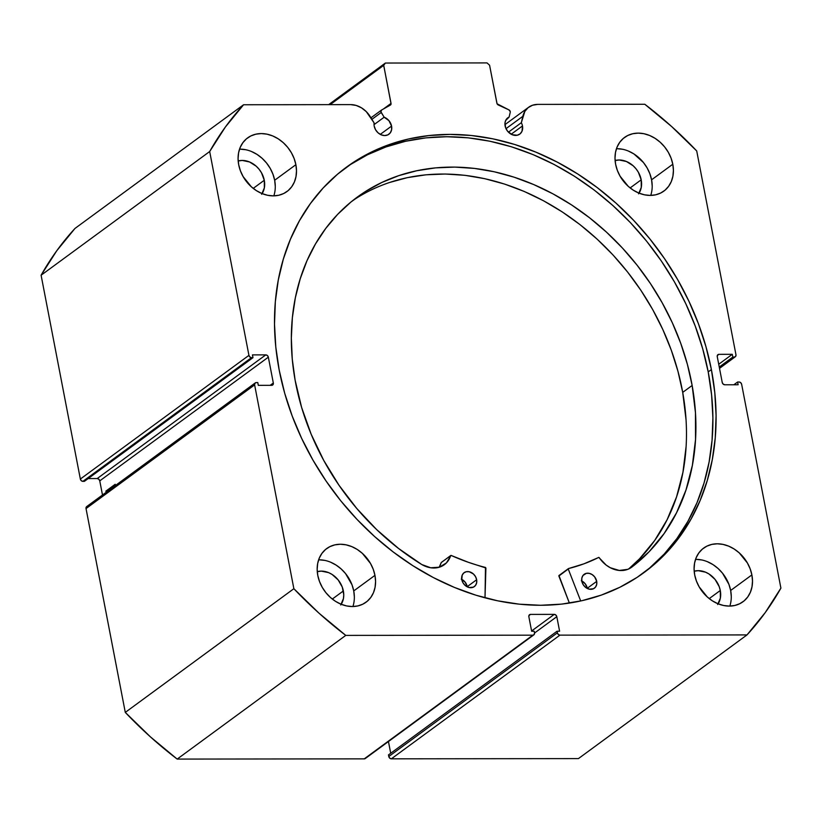 <?xml version="1.0" encoding="UTF-8"?>
<svg xmlns="http://www.w3.org/2000/svg" width="822" height="822" viewBox="0 0 822 822"><rect width="100%" height="100%" fill="white"/><g stroke="black" fill="none" stroke-linecap="round" stroke-linejoin="round"><path stroke-width="1.23" d="M510.236 111.566A1.973 1.582 -126.3 0 1 510.226 112.347L509.116 117.063L505.643 120.536L504.975 123.115L505.643 127.811L507.595 131.212L512.157 134.695L517.274 135.229L520.141 133.811L522.032 131.201L522.484 125.941A10.1 8.128 -126.3 0 1 519.771 134.099A10.1 8.128 -126.3 0 1 511.068 134.171A10.1 8.128 -126.3 0 1 505.119 125.961A10.1 8.128 -126.3 0 1 507.821 117.803A10.1 8.128 -126.3 0 1 509.116 117.063L506.732 118.82L509.116 117.063L510.226 112.347A1.973 1.582 -126.3 0 0 510.236 111.566L508.931 109.891A1.973 1.582 -126.3 0 1 510.236 111.566M511.181 134.233L522.484 125.941L511.181 134.233M365.615 758.182L364.249 758.86L177.182 759.086L345.764 635.396L532.831 635.17A2.466 1.983 -126.3 0 0 534.506 632.858L534.197 631.245L531.649 631.255L528.854 616.716A2.466 1.983 -126.3 0 1 530.529 614.404L528.906 615.596L530.529 614.404L554.244 614.373A2.466 1.983 -126.3 0 1 556.802 616.685L534.536 633.022L556.802 616.685L559.607 631.214L557.069 631.224L557.378 632.837A2.466 1.983 -126.3 0 0 559.936 635.139L391.354 758.829L389.731 758.151L388.796 756.517A2.466 1.983 53.7 0 0 391.354 758.829L578.421 758.603L747.003 634.913L578.421 758.603L391.354 758.829L559.936 635.139L747.003 634.913A367.126 295.499 -126.3 0 0 780.9 588.12L741.649 384.306A2.466 1.983 -126.3 0 0 739.091 382.004L737.611 382.004L738.135 384.768L724.798 384.788A2.466 1.983 -126.3 0 1 722.24 382.487L717.257 356.645A2.466 1.983 -126.3 0 1 718.931 354.333L717.308 355.525L718.931 354.333L732.279 354.313L732.813 357.087L734.293 357.087A2.466 1.983 -126.3 0 0 735.967 354.775L696.717 150.95A367.126 295.499 -126.3 0 0 644.818 104.271L537.691 104.394A21.999 17.714 -126.3 0 0 528.638 107.261A21.999 17.714 -126.3 0 0 522.843 116.313L506.003 128.664L522.843 116.313L521.333 122.704L508.448 132.167L521.333 122.704A10.1 8.128 -126.3 0 1 522.484 125.941A10.1 8.128 53.7 0 0 521.333 122.704L524.826 111.432L528.145 107.631L532.553 105.226L537.691 104.394L644.818 104.271L671.584 126.485L696.717 150.95L735.967 354.775L735.659 356.409L734.293 357.087L732.813 357.087L732.279 354.313L718.931 354.333L717.565 355.012L717.257 356.645L722.24 382.487L723.175 384.11L724.798 384.788L738.135 384.768L737.611 382.004L739.091 382.004L740.714 382.672L741.649 384.306L780.9 588.12L765.2 612.647L747.003 634.913L559.936 635.139L558.313 634.471L557.378 632.837L557.069 631.224L559.607 631.214L556.802 616.685L555.867 615.051L554.244 614.373L530.529 614.404L529.163 615.082L528.854 616.716L531.649 631.255L534.197 631.245L534.506 632.858L534.197 634.492L532.831 635.17L345.764 635.396L318.998 613.181L293.865 588.706L254.625 384.891L254.923 383.258L256.289 382.579L257.779 382.579L258.303 385.343L271.65 385.333L273.017 384.655L273.325 383.021L268.342 357.18L267.407 355.546L265.783 354.878L252.446 354.888L252.981 357.662L251.491 357.662L249.867 356.984L248.932 355.361L209.682 151.536L225.382 127.02L243.579 104.754L350.706 104.62L356.162 105.432L361.495 107.836L366.273 111.617L374.102 122.889A10.1 8.128 53.7 0 0 374.205 126.115L375.562 129.742L378.038 132.804L381.244 134.849L384.706 135.568L387.892 134.849L390.316 132.794L391.601 129.722L391.57 126.095A10.1 8.128 -126.3 0 1 388.868 134.253A10.1 8.128 -126.3 0 1 380.165 134.325A10.1 8.128 -126.3 0 1 374.205 126.115A10.1 8.128 -126.3 0 1 374.102 122.889L370.136 116.498A21.999 17.714 -126.3 0 0 350.706 104.62L243.579 104.754L74.997 228.434A367.126 295.499 53.7 0 0 41.1 275.226L56.8 250.7L74.997 228.434L243.579 104.754A367.126 295.499 -126.3 0 0 209.682 151.536L248.932 355.361L80.351 479.041L41.1 275.226L209.682 151.536L41.1 275.226L80.351 479.041A2.466 1.983 53.7 0 0 82.909 481.353L81.286 480.675L80.351 479.041L248.932 355.361A2.466 1.983 -126.3 0 0 251.491 357.662L252.981 357.662L84.389 481.343L82.909 481.353L251.491 357.662L82.909 481.353L84.389 481.343L252.981 357.662L252.446 354.888L265.783 354.878L97.201 478.558L88.17 478.568L97.201 478.558L265.783 354.878A2.466 1.983 -126.3 0 1 268.342 357.18L273.325 383.021L270.171 385.333L273.325 383.021A2.466 1.983 -126.3 0 1 271.65 385.333L258.303 385.343L257.779 382.579L256.289 382.579A2.466 1.983 -126.3 0 0 254.625 384.891L293.865 588.706L125.283 712.397L86.033 508.571L86.937 506.444M380.267 134.387L391.57 126.095L380.267 134.387M381.439 110.127A1.973 1.582 -126.3 0 0 381.213 112.501L371.904 119.334L381.213 112.501L384.151 117.217L374.031 124.646L384.151 117.217A10.1 8.128 -126.3 0 1 391.57 126.095L388.95 120.68L384.151 117.217L380.925 111.802L381.562 110.045L390.378 105.072L391.067 103.911L383.71 65.349L385.384 63.037L487.025 62.914L489.583 65.226L497.074 103.788L508.931 109.891L498.214 104.939A1.973 1.582 -126.3 0 1 496.909 103.264L489.583 65.226L487.025 62.914L385.384 63.037L383.71 65.349L330.146 104.641L383.71 65.349L391.036 103.397A1.973 1.582 -126.3 0 1 390.378 105.072L381.562 110.045A1.973 1.582 -126.3 0 0 381.439 110.127L370.958 117.813L381.316 110.23M642.434 573.725A251.45 202.387 53.7 0 0 708.204 371.904L711.39 369.571A251.45 202.387 -126.3 0 1 644.037 572.564A251.45 202.387 -126.3 0 1 427.43 574.373A251.45 202.387 -126.3 0 1 279.203 370.095L284.679 393.173L292.2 416.024L301.664 438.424L312.997 460.176L326.087 481.045L340.801 500.855L357.015 519.401L374.555 536.499L393.255 552.004L412.932 565.742L433.41 577.599L454.484 587.453L475.948 595.22L497.598 600.8L519.237 604.17L540.629 605.28L561.59 604.119L581.914 600.707L601.406 595.066L619.88 587.257L637.142 577.352L653.048 565.454L667.433 551.675L680.154 536.139L691.097 519.001L700.159 500.423L707.239 480.593L712.284 459.693L715.243 437.931L716.075 415.511L714.791 392.649L711.39 369.571L705.903 346.494L698.392 323.642L688.918 301.242L677.585 279.49L664.495 258.611L649.781 238.812L633.567 220.265L616.038 203.168L597.327 187.663L577.65 173.925L557.172 162.068L536.098 152.214L514.634 144.446L492.984 138.856L471.355 135.496L449.953 134.387L428.992 135.548L408.668 138.959L389.176 144.6L370.712 152.409L353.439 162.314L337.534 174.213L323.159 187.991L310.428 203.527L299.485 220.666L290.423 239.243L283.343 259.074L278.298 279.973L275.339 301.736L274.507 324.156L275.791 347.007L279.203 370.095A251.45 202.387 -126.3 0 1 346.545 167.092A251.45 202.387 -126.3 0 1 563.152 165.294A251.45 202.387 -126.3 0 1 711.39 369.571L708.204 371.904A251.45 202.387 53.7 0 0 344.963 168.274M729.823 606.081A33.26 26.777 53.7 0 0 730.655 590.473L751.883 574.907A33.26 26.777 -126.3 0 1 742.975 601.766A33.26 26.777 -126.3 0 1 714.318 602.002A33.26 26.777 -126.3 0 1 694.703 574.979L696.429 581.051L699.183 586.898L707.321 596.988L712.397 600.861L717.894 603.728L723.596 605.495L729.289 606.091L734.755 605.485L739.769 603.708L744.167 600.82L747.753 596.947L750.394 592.22L751.996 586.836L752.5 580.99L751.883 574.907L750.157 568.834L747.404 562.988L739.266 552.898L734.19 549.024L728.693 546.157L722.99 544.39L717.298 543.794L711.831 544.4L706.817 546.178L702.42 549.065L698.834 552.939L696.193 557.665L694.59 563.06L694.087 568.896L694.703 574.979A33.26 26.777 -126.3 0 1 703.611 548.12A33.26 26.777 -126.3 0 1 732.268 547.884A33.26 26.777 -126.3 0 1 751.883 574.907L730.655 590.473L728.939 584.401L722.507 573.181L718.048 568.464L712.972 564.601L707.475 561.724M352.895 606.533A33.26 26.777 53.7 0 0 353.737 590.926L374.955 575.359A33.26 26.777 -126.3 0 1 366.047 602.218A33.26 26.777 -126.3 0 1 337.4 602.454A33.26 26.777 -126.3 0 1 317.785 575.431L319.511 581.503L322.255 587.35L325.933 592.724L330.403 597.44L335.479 601.314L340.976 604.18L346.678 605.948L352.371 606.544L357.837 605.937L362.851 604.16L367.239 601.272L370.825 597.399L373.476 592.672L375.079 587.288L375.582 581.442L374.955 575.359L373.239 569.286L370.486 563.44L362.348 553.35L357.272 549.476L351.775 546.609L346.072 544.842L340.38 544.246L334.914 544.852L329.889 546.63L325.502 549.517L321.916 553.401L319.275 558.117L317.672 563.512L317.169 569.348L317.785 575.431A33.26 26.777 -126.3 0 1 326.694 548.572A33.26 26.777 -126.3 0 1 355.351 548.336A33.26 26.777 -126.3 0 1 374.955 575.359L353.737 590.926L352.022 584.853L345.589 573.633L341.13 568.916L336.044 565.053L330.547 562.176M650.736 195.41A33.26 26.777 53.7 0 0 651.579 179.802L672.797 164.236A33.26 26.777 -126.3 0 1 663.888 191.084A33.26 26.777 -126.3 0 1 635.231 191.331A33.26 26.777 -126.3 0 1 615.627 164.308L617.343 170.38L620.096 176.216L628.234 186.317L633.31 190.18L638.807 193.057L644.52 194.824L650.212 195.41L655.668 194.814L660.693 193.026L665.08 190.149L668.666 186.265L671.307 181.549L672.92 176.155L673.413 170.308L672.797 164.236L671.081 158.163L668.327 152.317L664.649 146.933L660.179 142.216L655.103 138.353L649.606 135.476L643.903 133.709L638.211 133.123L632.755 133.729L627.731 135.507L623.343 138.394L619.757 142.268L617.106 146.994L615.503 152.378L615 158.225L615.627 164.308A33.26 26.777 -126.3 0 1 624.535 137.449A33.26 26.777 -126.3 0 1 653.192 137.212A33.26 26.777 -126.3 0 1 672.797 164.236L651.579 179.802L649.853 173.73L647.109 167.883L643.431 162.499L633.885 153.92L628.388 151.053M273.818 195.862A33.26 26.777 53.7 0 0 274.661 180.254L295.879 164.688A33.26 26.777 -126.3 0 1 286.97 191.536A33.26 26.777 -126.3 0 1 258.314 191.783A33.26 26.777 -126.3 0 1 238.699 164.76L240.425 170.832L243.178 176.668L251.316 186.769L256.392 190.632L261.889 193.509L267.592 195.276L273.284 195.862L278.75 195.266L283.775 193.478L288.162 190.601L291.748 186.717L294.389 182.001L295.992 176.607L296.495 170.76L295.879 164.688L294.153 158.615L291.409 152.769L287.731 147.385L283.261 142.668L278.185 138.805L272.688 135.928L266.986 134.161L261.293 133.575L255.827 134.181L250.813 135.959L246.425 138.846L242.839 142.72L240.188 147.446L238.585 152.83L238.082 158.677L238.699 164.76A33.26 26.777 -126.3 0 1 247.617 137.901A33.26 26.777 -126.3 0 1 276.264 137.664A33.26 26.777 -126.3 0 1 295.879 164.688L274.661 180.254L272.935 174.182L270.181 168.335L266.503 162.962L262.043 158.245L256.967 154.372L251.47 151.505M261.653 194.3L264.355 187.858L264.283 180.265L261.437 172.671L259.084 169.25L256.248 166.239L249.508 161.955L242.254 160.444L238.185 160.978A21.187 17.057 -126.3 0 1 264.283 180.265L253.227 188.382L264.283 180.265A21.187 17.057 -126.3 0 1 262.126 193.602M638.571 193.848L641.273 187.406L641.201 179.812L638.355 172.219L636.012 168.798L633.166 165.787L626.426 161.502L619.172 159.992L615.103 160.526A21.187 17.057 -126.3 0 1 641.201 179.812L630.145 187.93L641.201 179.812A21.187 17.057 -126.3 0 1 639.043 193.149M340.729 604.982L343.442 598.539L343.76 594.809L342.271 587.072L338.171 579.921L332.098 574.455L328.595 572.626L321.33 571.126L317.271 571.65A21.187 17.057 -126.3 0 1 343.36 590.946L332.304 599.053L343.36 590.946A21.187 17.057 -126.3 0 1 341.212 604.283M717.647 604.53L720.36 598.087L720.288 590.494L719.188 586.62L715.089 579.469L709.016 574.003L705.512 572.174L698.248 570.673L694.189 571.198A21.187 17.057 -126.3 0 1 720.288 590.494L709.232 598.601L720.288 590.494A21.187 17.057 -126.3 0 1 718.13 603.831M388.796 756.517L388.477 754.904L557.069 631.224L388.477 754.904L388.796 756.517L557.378 632.837L388.796 756.517M390.707 753.271L388.446 741.526L390.707 753.271M533.848 634.851L365.266 758.542A2.466 1.983 53.7 0 1 364.249 758.86L532.831 635.17L364.249 758.86L177.182 759.086L150.416 736.861L125.283 712.397L86.033 508.571L254.625 384.891L86.033 508.571A2.466 1.983 53.7 0 1 86.7 506.588L255.282 382.898M102.483 494.998L99.76 480.87L98.825 479.236L97.201 478.558A2.466 1.983 53.7 0 1 99.76 480.87L268.342 357.18L99.76 480.87L102.483 494.998M245.768 149.738L240.075 149.142M275.278 186.327L274.661 180.254A33.26 26.777 53.7 0 0 239.541 149.152M622.686 149.285L616.993 148.69M652.195 185.875L651.579 179.802A33.26 26.777 53.7 0 0 616.459 148.7M324.844 560.409L319.152 559.813M354.364 597.008L353.737 590.926A33.26 26.777 53.7 0 0 318.628 559.823M701.772 559.957L696.08 559.361M731.282 596.556L730.655 590.473A33.26 26.777 53.7 0 0 695.546 559.371M328.666 104.651L385.384 63.037L328.666 104.651M383.329 109.049L391.036 103.397L383.329 109.049M737.611 382.004L733.83 384.778L737.611 382.004M732.279 354.313L718.726 364.259L732.279 354.313M732.813 357.087L719.26 367.023L732.813 357.087M734.293 357.087L719.445 367.979L734.293 357.087M554.244 614.373L531.608 630.988L554.244 614.373M649.863 567.786L664.248 554.007L676.968 538.472L687.911 521.333L696.974 502.756L704.064 482.925L709.109 462.026L712.058 440.263L712.9 417.843L711.605 394.992L708.204 371.904L702.718 348.836L695.207 325.985L685.733 303.575L674.4 281.823L661.309 260.954L646.595 241.144L630.392 222.598L612.852 205.5L594.152 190.005L574.465 176.257L553.987 164.4L532.913 154.546L511.448 146.789L489.799 141.199L468.17 137.829L446.767 136.719L425.806 137.88L405.482 141.292L385.991 146.933L367.526 154.742L350.254 164.647M125.283 712.397A367.126 295.499 53.7 0 0 177.182 759.086L345.764 635.396A367.126 295.499 -126.3 0 1 293.865 588.706L125.283 712.397M105.791 491.196L115.214 484.271L105.791 491.196M558.857 576.027L568.259 569.009L558.826 575.924L569.389 603.091L558.96 575.534L568.505 568.557L583.969 563.81L598.796 557.408L606.163 565.084L610.335 567.745L619.264 570.447L627.751 569.348L631.409 567.406L649.041 551.809L664.166 533.488L676.557 512.753L686.01 489.933L692.371 465.386L695.535 439.513L695.463 412.726L692.145 385.467A230.365 185.423 -126.3 0 1 631.409 567.406L631.409 567.406A25.461 20.499 -126.3 0 1 599.238 557.655L598.652 557.439A214.367 172.538 -126.3 0 1 568.505 568.557L558.857 576.027M596.7 581.36A8.621 6.946 -126.3 0 1 594.368 588.213A8.621 6.946 -126.3 0 1 586.887 588.254A8.621 6.946 -126.3 0 1 581.832 581.164L582.952 584.257L585.038 586.898L589.24 589.158L593.453 588.758L595.549 587.042L596.69 584.442L596.7 581.36L594.635 576.859L592.179 574.609L589.292 573.366L586.384 573.324L582.983 575.482L581.842 578.082L581.832 581.164A8.621 6.946 -126.3 0 1 584.165 574.311A8.621 6.946 -126.3 0 1 591.645 574.27A8.621 6.946 -126.3 0 1 596.7 581.36L587.268 588.285L596.7 581.36M581.801 580.979A8.621 6.946 53.7 0 1 587.268 588.285L587.298 588.47A8.621 6.946 53.7 0 0 587.268 588.285L585.202 583.774L581.329 580.764M476.647 579.746A8.621 6.946 -126.3 0 1 474.315 586.6A8.621 6.946 -126.3 0 1 466.834 586.631A8.621 6.946 -126.3 0 1 461.779 579.541L462.899 582.644L464.985 585.285L469.187 587.545L473.4 587.144L475.496 585.428L476.637 582.829L476.647 579.746L475.517 576.643L473.441 574.003L469.239 571.742L466.331 571.711L463.875 572.872L462.221 575.071L461.779 579.541A8.621 6.946 -126.3 0 1 464.111 572.687A8.621 6.946 -126.3 0 1 471.592 572.657A8.621 6.946 -126.3 0 1 476.647 579.746L467.215 586.661L476.647 579.746M461.748 579.356A8.621 6.946 53.7 0 1 467.215 586.661L467.245 586.846A8.621 6.946 53.7 0 0 467.215 586.661L465.149 582.161L461.276 579.14M686.113 446.438L682.938 472.311L676.578 496.848L667.125 519.679L654.733 540.414L639.608 558.724L628.696 568.947A230.365 185.423 53.7 0 0 682.712 392.382L692.145 385.467L682.712 392.382A230.365 185.423 53.7 0 0 352.71 200.609L356.337 198.236M295.108 380.124A230.365 185.423 -126.3 0 1 357.354 197.054A230.365 185.423 -126.3 0 1 557.09 196.129A230.365 185.423 -126.3 0 1 692.145 385.467L687.377 364.31L680.739 343.339L672.314 322.738L662.152 302.722L650.377 283.477L637.091 265.187L622.429 248.028L606.513 232.164L589.518 217.758L571.598 204.935L552.929 193.838L533.683 184.549L514.058 177.172L494.238 171.767L474.407 168.407L454.761 167.102L435.485 167.883L416.775 170.729L398.804 175.62L381.747 182.505L365.769 191.31L351.015 201.965L337.647 214.367L325.769 228.393L315.514 243.898L306.976 260.738L300.225 278.761L295.345 297.78L292.375 317.621L291.337 338.089L292.252 358.988L295.108 380.124L301.612 407.424L311.209 434.335L323.745 460.423L339.003 485.257L356.738 508.448L376.682 529.625L398.506 548.428L421.85 564.58A230.365 185.423 -126.3 0 1 295.108 380.124M485.905 568.002L485.011 597.82L485.483 567.447A214.367 172.538 -126.3 0 1 451.175 555.456L468.232 562.248L485.905 568.002M580.692 600.974L568.29 569.112L580.692 600.974M439.493 566.522L441.229 562.577L450.662 555.651A25.461 20.499 -126.3 0 1 444.342 564.704A25.461 20.499 -126.3 0 1 421.861 564.57L430.728 567.776L439.359 567.201L446.387 562.936L451.011 555.415L441.311 562.443M686.031 419.652L682.712 392.382L677.945 371.236L671.317 350.254L662.881 329.663L652.73 309.637L640.944 290.392L627.659 272.103L612.996 254.943L597.08 239.089L580.085 224.683L562.166 211.86L543.496 200.753L524.251 191.464L504.626 184.087L484.805 178.693L464.975 175.322L445.329 174.028L426.053 174.798L407.342 177.644L389.371 182.535M438.999 567.314A25.461 20.499 53.7 0 0 441.229 562.577L450.785 555.477M568.3 568.711L559.073 575.482M719.517 368.348L735.279 356.779M504.944 124.636L528.587 107.302M558.96 575.534L568.392 568.619"/></g></svg>
